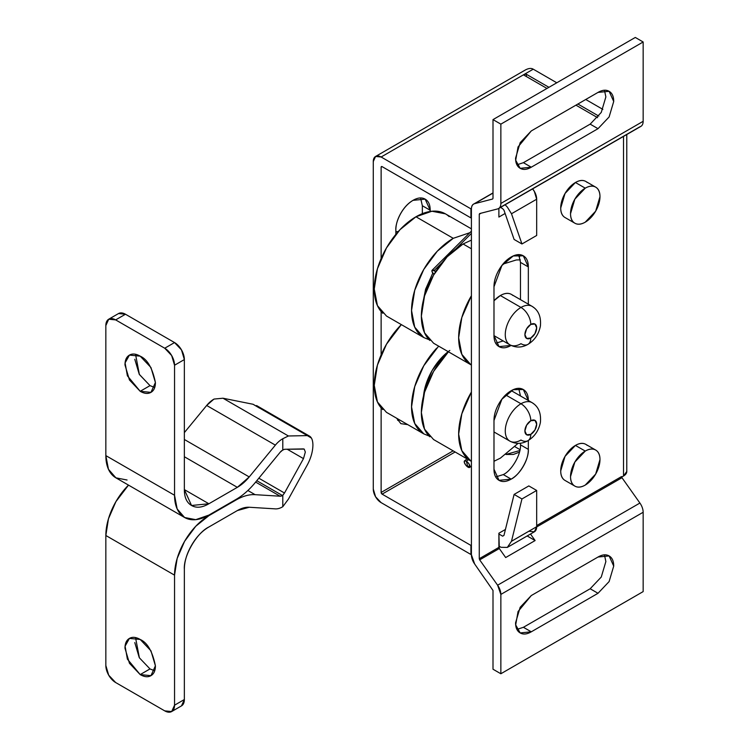 <?xml version="1.0" encoding="UTF-8"?>
<svg xmlns="http://www.w3.org/2000/svg" width="749" height="749" viewBox="0 0 749 749"><rect width="100%" height="100%" fill="white"/><g stroke="black" fill="none" stroke-linecap="round" stroke-linejoin="round"><path stroke-width="1.12" d="M495.744 343.211L503.178 340.945M511.09 345.439L499.012 346.609L493.984 335.486L493.984 286.755L501.896 265.492L513.234 255.961L523.308 255.812C519.946 253.874 515.902 254.276 511.155 257.01C506.418 259.753 502.364 264.022 499.012 269.827C495.66 275.641 493.984 281.278 493.984 286.755L493.984 335.486C493.984 340.964 495.66 344.671 499.012 346.609C502.364 348.538 506.418 348.135 511.155 345.401M495.744 476.926L503.309 474.585L511.155 479.126L499.012 480.324L493.984 469.202C493.984 474.679 495.66 478.386 499.012 480.324C502.364 482.262 506.418 481.86 511.155 479.126C515.902 476.383 519.946 472.113 523.308 466.299C526.659 460.495 528.335 454.849 528.335 449.372L528.335 440.459L528.335 449.372C529.103 458.744 519.656 475.1 511.155 479.126L503.281 474.604M397.607 420.273L399.788 420.039M407.634 424.571L400.874 423.662L396.708 418.26M602.851 109.373L585.746 99.495L602.851 109.373M556.788 82.783L533.241 69.18L524.403 74.282A1.386 0.805 180 0 1 526.369 74.282L548.942 87.315L526.369 74.282L526.369 76.548L526.369 74.282L524.403 74.282L381.129 157L375.577 156.457L373.274 161.541L373.274 489.041L373.274 161.541A11.104 6.413 60 0 1 375.577 156.457A11.104 6.413 60 0 1 381.129 157L470.924 208.849L470.924 217.912L471.411 217.631L470.924 217.912L470.924 208.849L381.129 157L523.429 74.844L546.976 88.448L523.429 74.844L533.241 69.18L556.788 82.783M577.891 104.027L598.835 116.114L577.891 104.027M381.129 502.635L470.924 554.485L471.411 554.194L470.924 554.485L470.924 545.412L382.102 494.134A1.386 0.805 60 0 1 381.129 492.439L381.129 407.877L381.129 492.439L453.154 450.851L381.129 492.439L382.102 494.134L455.12 451.984L382.102 494.134L470.924 545.412L470.924 554.485L381.129 502.635A11.104 6.413 60 0 1 373.274 489.041L375.577 496.774L381.129 502.635M498.89 546.077L501.015 547.304L498.89 546.077M498.572 208.54A11.104 6.413 60 0 1 497.608 208.934L479.669 213.559L497.608 208.934C499.77 208.372 500.856 206.555 500.856 203.466A11.104 6.413 60 0 1 498.572 208.54L640.854 126.394A11.104 6.413 -120 0 0 643.157 121.31L500.856 203.466L500.856 124.137L493.001 119.606L500.856 124.137L643.157 41.981L635.302 37.45L493.001 119.606L493.001 198.354L493.001 119.606L635.302 37.45L643.157 41.981L643.157 121.31L500.856 203.466L500.856 124.137L643.157 41.981L643.157 121.31A11.104 6.413 60 0 1 639.908 126.778L499.546 207.81M516.969 164.799L523.429 162.673L531.275 167.205L598.011 128.678L590.165 124.137L523.401 162.683L531.275 167.205L598.011 128.678L609.115 116.956L613.712 101.48C613.712 96.471 612.186 93.082 609.115 91.312C606.053 89.543 602.346 89.908 598.011 92.408L531.275 130.944L520.171 142.656L515.574 158.133C515.574 163.142 517.11 166.531 520.171 168.3C523.242 170.07 526.94 169.705 531.275 167.205L520.171 168.3L515.687 160.258L518.055 146.926L531.275 130.944L598.011 92.408L609.115 91.312L613.712 101.48L609.115 116.956L598.011 128.678L590.165 124.137L601.26 112.416L605.866 96.939L604.471 90.283M493.001 590.474L493.001 669.222L500.856 673.754L500.856 594.425L643.157 512.269L643.157 591.598L500.856 673.754L643.157 591.598L643.157 512.269A11.104 6.413 -120 0 0 639.908 503.047L497.608 585.203L479.669 559.868L499.302 548.54L505.678 557.546L535.114 540.553L530.507 534.037L535.114 540.553L527.165 535.956L535.114 540.553L505.678 557.546L499.302 548.54L479.669 559.868L497.608 585.203L500.856 594.425L500.856 673.754L493.001 669.222L493.001 590.474L474.66 563.988L493.001 590.474M516.969 629.413L523.429 627.288L531.275 631.819L598.011 593.292L590.165 588.761L523.401 627.306L531.275 631.819L598.011 593.292L609.115 581.57L613.712 566.094C613.712 561.085 612.186 557.705 609.115 555.927C606.053 554.157 602.346 554.532 598.011 557.031L531.275 595.558L520.171 607.28L515.574 622.756C515.574 627.765 517.11 631.154 520.171 632.924C523.242 634.693 526.94 634.328 531.275 631.819L520.171 632.924L515.687 624.881L518.055 611.54L531.275 595.558L598.011 557.031L609.115 555.927L613.712 566.094L609.115 581.57L598.011 593.292L590.165 588.761L601.26 577.039L605.866 561.563L604.471 554.906M471.43 208.559L470.924 208.849L471.43 208.559M471.411 209.13L471.411 554.766L471.411 209.13C471.411 206.041 472.497 204.224 474.66 203.662L493.001 193.073L474.66 203.662L492.599 199.037L474.66 203.662A11.104 6.413 60 0 0 473.696 204.056A11.104 6.413 60 0 0 471.411 209.13M520.48 262.393L528.335 266.925C528.335 261.448 526.659 257.74 523.308 255.812L528.335 266.925L528.335 304.178L528.335 266.925L520.48 262.393L520.48 299.647L520.48 262.393L518.729 254.669M520.48 443.249L520.48 444.84L528.335 449.372L520.48 444.84L520.48 443.249M498.89 208.372L498.89 217.06L505.107 213.474L498.89 217.06L498.89 210.366M621.651 477.085L623.524 476.008A11.104 6.413 0 0 0 626.782 471.477L623.524 476.008L623.524 136.393L623.524 476.008L621.567 477.141L621.567 476.561L536.677 525.573L621.567 476.561A1.386 0.805 -120 0 0 621.97 477.712L639.908 503.047A11.104 6.413 60 0 1 643.157 512.269L500.856 594.425A11.104 6.413 60 0 0 497.608 585.203L639.908 503.047L621.97 477.712L536.677 526.959L621.97 477.712L621.567 477.141M505.435 529.459L498.89 533.232L498.89 547.388L479.266 558.717L479.266 214.242L481.073 213.193L479.266 214.242L479.266 558.717L479.669 559.868L479.266 558.717L498.89 547.388A1.386 0.805 -120 0 0 499.302 548.54L498.89 533.232L505.435 529.459M528.335 400.649C528.335 395.172 526.659 391.465 523.308 389.527C519.946 387.589 515.902 387.991 511.155 390.735C506.418 393.468 502.364 397.738 499.012 403.552C495.66 409.357 493.984 415.002 493.984 420.479L493.984 469.202L493.984 420.479L501.896 399.217L513.234 389.677L523.308 389.527L528.335 400.5M474.66 563.988L471.411 554.766A11.104 6.413 60 0 0 474.66 563.988M479.669 213.559L479.266 214.242M420.582 198.008L422.342 205.732L430.198 210.263L425.16 199.15L413.017 200.348C400.312 207.96 395.154 224.691 395.847 230.093L395.847 234.362L395.847 230.093C395.847 224.625 397.522 218.98 400.874 213.175C404.226 207.361 408.28 203.091 413.017 200.348C417.764 197.614 421.809 197.212 425.16 199.15C428.522 201.088 430.198 204.786 430.198 210.263L422.342 205.732L422.342 213.662L422.342 205.703M381.129 354.886L381.129 311.556L381.129 354.886M381.129 258.564L381.129 167.205A1.386 0.805 60 0 1 382.102 166.634L470.924 217.912L382.102 166.634L381.129 167.205L381.129 258.564M524.403 75.415L524.403 74.282L524.403 75.415M430.198 210.263L430.198 211.452L430.198 210.263M407.709 424.617L400.874 423.662L396.633 418.214M597.608 117.677L575.934 105.16L597.608 117.677M500.51 207.417L502.654 208.662L500.51 207.417M505.107 204.767L507.335 207.089L511.483 213.755L521.95 243.977L536.677 235.476L536.677 199.215L534.374 191.482L532.605 188.888A11.104 6.413 -120 0 1 536.677 199.215L536.677 235.476L521.95 243.977L514.104 239.446L503.965 210.169L502.654 208.662M507.316 207.061L511.483 213.755L521.95 243.977L514.104 239.446L503.965 210.169M511.483 213.755L536.677 199.215L511.483 213.755M528.822 531.247L534.374 531.799L536.677 526.716L536.677 490.455L528.822 485.923L536.677 490.455L521.95 498.956L511.483 541.255L507.335 547.407L501.015 547.304L507.335 547.407L534.374 531.799A11.104 6.413 -120 0 0 536.677 526.716L511.483 541.255L521.95 498.956L514.104 494.424L521.95 498.956L536.677 490.455L536.677 526.716L511.473 541.293M498.89 533.99L502.654 536.162L503.965 535.404L514.104 494.424L528.822 485.923L514.104 494.424L503.965 535.404L502.654 536.162L498.89 533.99M471.411 545.132L470.924 545.412L471.411 545.132M533.185 69.151L533.241 69.18C531.238 67.99 528.616 68.253 525.386 69.957L375.577 156.457M493.001 198.354L492.599 199.037M382.102 166.634L381.129 167.205M502.654 536.162L503.965 535.404M503.309 474.585C511.801 470.569 521.248 454.212 520.48 444.84M520.48 395.968L518.729 388.394M590.165 588.761L523.429 627.288M590.165 124.137L523.429 162.673M135.532 354.314L139.38 374.5L150.006 385.632L140.194 391.296L127.386 375.811L125.092 362.891L129.437 355.101L140.194 356.168C135.99 353.743 132.404 353.388 129.437 355.101C126.469 356.814 124.98 360.1 124.98 364.95L129.437 379.94L140.194 391.296C144.398 393.721 147.974 394.077 150.952 392.364C153.919 390.641 155.408 387.364 155.408 382.514L150.952 367.516L140.194 356.168C147.384 359.314 152.459 368.105 155.408 382.514L150.952 392.364L140.194 391.296L150.006 385.632L139.248 374.275L134.792 359.286M135.532 637.624L139.38 657.809L150.006 668.932L140.194 674.596L127.386 659.12L125.092 646.19L129.437 638.401L140.194 639.468C135.99 637.043 132.404 636.687 129.437 638.401C126.469 640.123 124.98 643.4 124.98 648.25L129.437 663.249L140.194 674.596C144.398 677.021 147.974 677.377 150.952 675.664C153.919 673.95 155.408 670.664 155.408 665.814L150.952 650.825L140.194 639.468C147.384 642.623 152.459 651.405 155.408 665.814L150.952 675.664L140.194 674.596L149.978 668.923M288.459 499.059L307.427 464.689L288.459 499.059L282.794 506.708L282.794 495.37A6.938 4.007 -60 0 1 282.495 495.548L256.776 480.699L282.495 495.548L280.117 496.213L255.643 482.084L280.117 496.213L255.091 494.668A55.52 32.048 120 0 0 236.075 499.967L208.887 515.668L195.742 526.275L184.6 541.302L177.157 558.473L174.545 575.157L174.545 705.193L184.357 699.529L184.357 569.493C184.357 561.666 186.754 553.614 191.538 545.309C196.332 537.014 202.118 530.91 208.887 526.996L237.339 510.575A34.697 20.036 -60 0 1 249.23 507.251L275.304 508.871A20.822 12.021 120 0 0 282.495 506.886A20.822 12.021 120 0 0 282.794 506.708A20.822 12.021 -60 0 1 282.495 506.886A20.822 12.021 -60 0 1 275.304 508.871L249.23 507.251L237.339 510.575L208.887 526.996C196.753 532.736 183.262 556.114 184.357 569.493L184.357 699.529L174.545 705.193L171.671 711.55L164.724 710.867L115.655 682.536L108.717 675.205L105.843 665.533L105.843 535.498L105.843 665.533A13.875 8.014 60 0 0 115.655 682.536L164.724 710.867A13.875 8.014 60 0 0 171.671 711.55L181.483 705.886L184.357 699.529A13.875 8.014 -120 0 1 181.483 705.886M303.467 448.904L284.517 449.278L282.794 450.065A6.938 4.007 -60 0 0 282.495 450.224A6.938 4.007 -60 0 0 280.117 452.302L255.091 482.759A55.52 32.048 -60 0 1 236.075 499.405L208.887 515.097A48.573 28.05 -60 0 1 184.6 517.503L195.742 519.666L208.887 515.097L236.075 499.405A55.52 32.048 120 0 0 255.091 482.759L280.117 452.302L282.495 450.224L284.517 449.278L304.216 449.082L305.33 452.078L303.485 458.622L284.498 493.02L282.495 495.548A6.938 4.007 -60 0 1 280.117 496.213L255.091 494.668L247.872 490.501L255.091 494.668A55.52 32.048 -60 0 0 236.075 499.967L208.887 515.668L208.4 515.378M253.068 404.263L307.343 435.609L309.384 436.049C311.678 437.332 312.857 440.356 312.913 445.121C312.782 451.516 310.947 458.042 307.427 464.689M214.092 399.058L222.996 398.225L253.04 404.263L307.343 435.609L288.402 435.984L222.996 398.225L214.092 399.058A20.822 12.021 120 0 0 213.793 399.226A20.822 12.021 120 0 0 206.668 405.471L275.36 445.131A20.822 12.021 -60 0 1 282.495 438.895A20.822 12.021 -60 0 1 282.794 438.727L288.402 435.984L222.996 398.225L253.04 404.263L259.5 408.083M303.485 458.622L287.213 449.231L303.485 458.622L284.498 493.02L258.836 478.199L284.498 493.02L282.794 495.37L282.794 506.708M213.793 399.226L206.668 405.471L184.357 432.613L206.668 405.471L275.36 445.131L249.23 476.935L184.357 439.485L249.23 476.935L237.339 487.337L184.357 456.75L237.339 487.337L208.887 503.768L184.357 489.603L208.887 503.768L191.538 505.481L184.357 489.603L184.357 359.567L181.483 349.895L174.545 342.565L125.476 314.234L118.529 313.55L108.717 319.214L115.655 319.898L125.476 314.234L174.545 342.565L164.724 348.229L115.655 319.898L164.724 348.229L171.671 355.56L174.545 365.231L174.545 495.267L105.843 455.607L108.455 469.277L115.908 477.843L127.049 480.006M108.717 319.214A13.875 8.014 60 0 0 105.843 325.572L105.843 455.607L105.843 325.572L108.717 319.214A13.875 8.014 60 0 1 115.655 319.898L125.476 314.234A13.875 8.014 -120 0 0 118.529 313.55M171.671 711.55A13.875 8.014 60 0 0 174.545 705.193L174.545 575.157L105.843 535.498A48.573 28.05 120 0 1 128.51 485.118L115.908 501.643L108.455 518.814L105.843 535.498L174.545 575.157A48.573 28.05 -60 0 1 208.887 515.668M139.248 657.575L134.792 642.586M150.034 668.951L154.668 670.776M105.843 455.607A48.573 28.05 120 0 0 115.908 477.843L184.6 517.503A48.573 28.05 -60 0 1 174.545 495.267L105.843 455.607M235.589 499.686L236.075 499.967L235.589 499.686M311.425 438.081L307.343 435.609L288.402 435.984L282.794 438.727L282.794 450.065L282.794 438.727A20.822 12.021 120 0 0 282.495 438.895A20.822 12.021 120 0 0 275.36 445.131L249.23 476.935A34.697 20.036 -60 0 1 237.339 487.337L208.887 503.768C202.118 507.682 196.332 508.253 191.538 505.481C186.754 502.719 184.357 497.42 184.357 489.603L184.357 359.567L174.545 365.231L174.545 495.267L177.157 508.936L184.6 517.503M150.006 385.632L154.668 387.476M184.357 359.567A13.875 8.014 -120 0 0 174.545 342.565L164.724 348.229A13.875 8.014 60 0 1 174.545 365.231L184.357 359.567M420.067 334.803A58.984 34.051 -60 0 1 415.882 286.67A58.984 34.051 -60 0 1 453.257 238.313L415.967 216.779A58.984 34.051 120 0 0 378.591 265.137A58.984 34.051 120 0 0 382.776 313.279M467.179 362.001A58.984 34.051 -60 0 1 471.411 295.715L461.833 317.492L458.65 337.752L461.833 354.352L470.868 364.754L433.577 343.22L424.533 332.818L421.359 316.218L424.533 295.958L433.577 275.117L447.106 256.86L463.069 243.977A58.984 34.051 120 0 0 425.694 292.335A58.984 34.051 120 0 0 429.879 340.477M471.411 248.799L463.069 243.977L471.411 248.799M471.411 228.848L445.458 213.858L431.93 211.237L415.967 216.779L400.003 229.662L386.475 247.919L377.43 268.76L374.257 289.02L377.43 305.62L386.475 316.031L423.765 337.556L414.721 327.154L411.547 310.554L414.721 290.294L423.765 269.443L437.294 251.196L453.257 238.313L469.829 232.705M503.028 264.069L516.323 259.959L520.33 259.856M471.411 365.053L470.868 364.754M471.411 240.129L463.069 243.977M429.074 339.69L423.765 337.556M432.782 273.085L425.601 289.217L423.522 299.684M449.147 216.611A58.984 34.051 120 0 0 415.967 216.779L453.257 238.313M587.15 182.438A20.822 12.021 120 0 0 575.438 182.503L585.25 188.168A20.822 12.021 -60 0 1 596.972 188.111A20.822 12.021 -60 0 1 598.442 205.095A20.822 12.021 -60 0 1 585.25 222.163C581.187 224.513 577.722 224.859 574.848 223.193C571.974 221.535 570.532 218.362 570.532 213.662L574.848 199.159L585.25 188.168C589.323 185.818 592.787 185.48 595.661 187.138C598.535 188.795 599.977 191.969 599.977 196.669L595.661 211.181L585.25 222.163A20.822 12.021 -60 0 1 573.537 222.228A20.822 12.021 -60 0 1 572.067 205.235A20.822 12.021 -60 0 1 585.25 188.168L575.438 182.503A20.822 12.021 120 0 0 562.246 199.571A20.822 12.021 120 0 0 563.725 216.555M595.661 187.138L585.849 181.473C582.975 179.807 579.501 180.153 575.438 182.503L565.027 193.495L560.72 207.997C560.72 212.697 562.153 215.871 565.027 217.528L574.848 223.193M471.411 233.398L456.01 248.734L471.411 233.398M442.135 262.571L434.205 270.464A4.166 1.685 45.1 0 1 435.74 271.531L432.304 270.136L432.023 271.615L433.952 274.471A4.166 1.685 45.1 0 1 432.014 270.426A4.166 1.685 45.1 0 1 434.205 270.464L442.135 262.571M512.859 295.471A22.208 12.817 120 0 0 500.36 295.537L520.976 307.436A13.875 8.014 60 0 1 530.788 324.439A8.323 4.812 -60 0 1 536.677 327.837A8.323 4.812 -60 0 1 530.788 338.033L534.955 333.642L536.677 327.837L534.955 324.027L530.788 324.439L526.622 328.83L524.899 334.634L526.622 338.445L530.788 338.033A13.875 8.014 60 0 1 527.914 344.39A13.875 8.014 -120 0 0 530.788 338.033A8.323 4.812 -60 0 1 524.899 334.634A8.323 4.812 -60 0 1 530.788 324.439A13.875 8.014 -120 0 0 520.976 307.436A22.208 12.817 120 0 0 506.904 325.646A22.208 12.817 120 0 0 508.477 343.763A22.208 12.817 -60 0 1 506.904 325.646A22.208 12.817 -60 0 1 520.976 307.436L500.36 295.537A22.208 12.817 120 0 0 493.984 300.789M493.984 335.627L509.872 344.802C515.846 347.911 521.866 347.77 527.914 344.39A13.875 8.014 60 0 1 520.976 343.697A22.208 12.817 -60 0 1 508.477 343.763M520.976 307.436A22.208 12.817 -60 0 1 533.466 307.371A22.208 12.817 120 0 0 520.976 307.436M493.984 300.724L500.36 295.537C504.695 293.037 508.402 292.672 511.464 294.441L532.08 306.341C538.465 310.198 541.237 316.771 540.404 326.058C538.765 334.204 534.599 340.308 527.914 344.39M420.067 431.134A58.984 34.051 -60 0 1 436.648 348.201M429.074 436.012L423.765 433.877L386.475 412.353L377.43 401.941L374.257 385.351L377.43 365.081L386.475 344.24L401.333 324.607A58.984 34.051 120 0 0 382.776 409.6M449.821 350.448A42.328 24.436 120 0 0 423.522 395.978L425.601 385.538L432.089 370.577L441.798 357.479L448.183 351.656M467.179 458.332A58.984 34.051 -60 0 1 471.411 392.036L461.833 413.813L458.65 434.074L461.833 450.673L470.868 461.075L433.577 439.551L424.533 429.14L421.359 412.549L424.533 392.279L433.577 371.438L448.445 351.805A58.984 34.051 120 0 0 429.879 436.798M518.074 443.371L500.36 458.154L493.984 461.281M471.411 461.384L470.868 461.075M423.765 433.877L414.721 423.475L411.547 406.876L414.721 386.615L423.765 365.774L438.633 346.141M520.976 403.758A22.208 12.817 120 0 0 506.904 421.968A22.208 12.817 120 0 0 508.477 440.094A22.208 12.817 -60 0 1 506.904 421.968A22.208 12.817 -60 0 1 520.976 403.758L505.678 394.929L520.976 403.758A22.208 12.817 -60 0 1 533.466 403.702A22.208 12.817 120 0 0 520.976 403.758A13.875 8.014 60 0 1 530.788 420.76A13.875 8.014 -120 0 0 520.976 403.758M493.984 431.958L509.872 441.124C515.846 444.232 521.866 444.091 527.914 440.712A13.875 8.014 -120 0 0 530.788 434.364A8.323 4.812 -60 0 1 524.899 430.956A8.323 4.812 -60 0 1 530.788 420.76L526.622 425.16L524.899 430.956L526.622 434.776L530.788 434.364L534.955 429.963L536.677 424.159L534.955 420.348L530.788 420.76A8.323 4.812 -60 0 1 536.677 424.159A8.323 4.812 -60 0 1 530.788 434.364A13.875 8.014 60 0 1 527.914 440.712A13.875 8.014 60 0 1 520.976 440.028A22.208 12.817 -60 0 1 508.477 440.094M511.286 390.66L532.08 402.662C538.465 406.52 541.237 413.092 540.404 422.389C538.765 430.525 534.599 436.639 527.914 440.712M519.853 450.533L506.118 454.381M467.816 467.039L466.421 461.253A4.166 1.648 51.5 0 1 469.258 464.361A4.166 1.648 51.5 0 1 469.857 467.245A4.166 1.648 51.5 0 1 467.816 467.039L465.625 464.914L464.305 462.339L464.633 460.813L466.421 461.253L468.612 463.378L469.932 465.953L469.604 467.479L467.816 467.039L469.782 465.475L467.816 467.039A4.166 1.648 51.5 0 1 464.979 463.931A4.166 1.648 51.5 0 1 464.38 461.047A4.166 1.648 51.5 0 1 466.421 461.253L468.574 459.53M468.415 459.661L466.421 461.253M587.15 445.346A20.822 12.021 120 0 0 575.438 445.412L585.25 451.076A20.822 12.021 -60 0 1 596.972 451.01A20.822 12.021 -60 0 1 598.442 468.003A20.822 12.021 -60 0 1 585.25 485.071C581.187 487.421 577.722 487.758 574.848 486.101C571.974 484.444 570.532 481.27 570.532 476.57L574.848 462.067L585.25 451.076C589.323 448.726 592.787 448.389 595.661 450.046C598.535 451.703 599.977 454.877 599.977 459.577L595.661 474.08L585.25 485.071A20.822 12.021 -60 0 1 573.537 485.127A20.822 12.021 -60 0 1 572.067 468.144A20.822 12.021 -60 0 1 585.25 451.076L575.438 445.412A20.822 12.021 120 0 0 562.246 462.479A20.822 12.021 120 0 0 563.725 479.463M595.661 450.046L585.849 444.382C582.975 442.715 579.501 443.062 575.438 445.412L565.027 456.394L560.72 470.906C560.72 475.596 562.153 478.78 565.027 480.437L574.848 486.101M395.847 231.694L398.253 231.563M473.967 203.897L493.001 192.914M626.782 471.477L626.782 134.52M256.57 405.555L309.609 436.171M519.619 256.673L516.538 254.903M432.173 270.22L471.411 231.132M467.058 458.875L464.549 460.869M469.707 467.404L471.411 466.047M505.978 454.484L513.393 454.437L519.469 452.134M520.021 449.643L514.938 446.704"/></g></svg>

